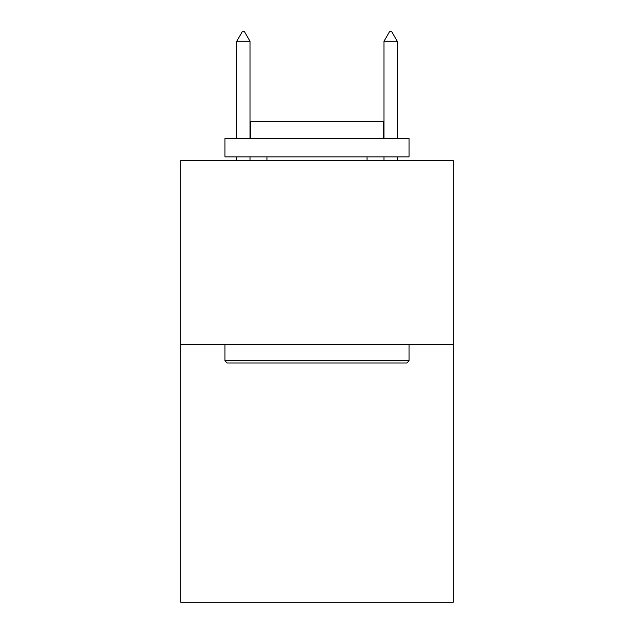 <?xml version="1.0" encoding="UTF-8"?>
<svg xmlns="http://www.w3.org/2000/svg" width="634" height="634" viewBox="0 0 634 634"><rect width="100%" height="100%" fill="white"/><g stroke="black" fill="none" stroke-linecap="round" stroke-linejoin="round"><path stroke-width="0.95" d="M453.207 344.611L453.207 602.3L180.793 602.3L180.793 160.545L453.207 160.545L453.207 344.611L180.793 344.611M227.178 363.013L224.967 360.809L409.033 360.809L406.822 363.013L227.178 363.013M409.033 138.458L409.033 156.867L224.967 156.867L224.967 138.458L409.033 138.458M250.739 138.458L250.739 121.522L383.261 121.522L383.261 138.458M409.033 344.611L409.033 360.809M224.967 344.611L224.967 360.809M367.062 156.867L367.062 160.545M266.938 156.867L266.938 160.545M250.002 41.273L244.478 31.7L242.267 31.7L236.751 41.273L250.002 41.273L250.002 138.458M250.002 156.867L250.002 160.545M236.751 41.273L236.751 138.458M236.751 156.867L236.751 160.545M389.522 31.7L391.733 31.7L397.249 41.273L383.998 41.273L389.522 31.7M397.249 160.545L397.249 156.867M397.249 138.458L397.249 41.273M383.998 160.545L383.998 156.867M383.998 138.458L383.998 41.273"/></g></svg>
